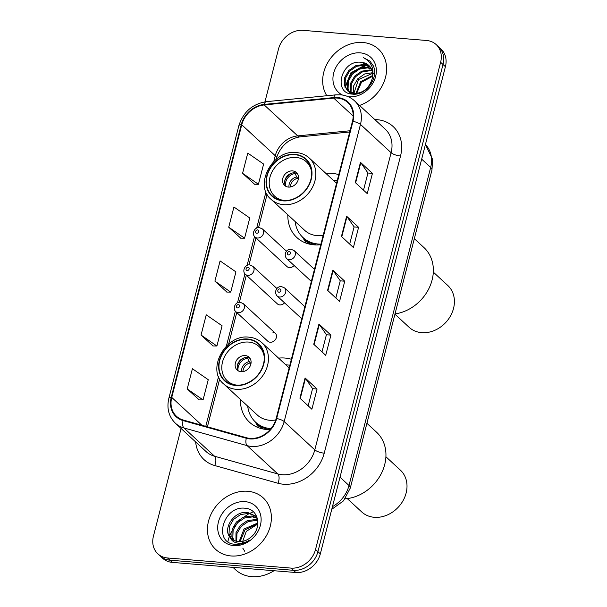 <?xml version="1.0" encoding="UTF-8"?>
<svg xmlns="http://www.w3.org/2000/svg" width="607" height="607" viewBox="0 0 607 607"><rect width="100%" height="100%" fill="white"/><g stroke="black" fill="none" stroke-linecap="round" stroke-linejoin="round"><path stroke-width="0.91" d="M291.36 359.268A38.704 32.125 -47.3 0 0 284.888 358.039A38.704 32.125 -47.3 0 0 278.575 358.122M240.425 399.421A38.704 32.125 -47.3 0 0 249.462 422.184A38.704 32.125 -47.3 0 0 266.549 429.468A38.704 32.125 -47.3 0 0 270.191 429.559M338.767 174.634A38.704 32.125 -47.3 0 0 332.295 173.405A38.704 32.125 -47.3 0 0 325.982 173.488M287.832 214.787A38.704 32.125 -47.3 0 0 296.869 237.549A38.704 32.125 -47.3 0 0 313.956 244.833A38.704 32.125 -47.3 0 0 320.777 244.689M286.527 251.23L262.391 228.945A5.478 4.545 132.7 0 1 262.937 234.78A5.478 4.545 132.7 0 1 257.383 238.02A5.478 4.545 132.7 0 1 254.963 236.988L286.974 266.556A5.478 4.545 -47.3 0 0 289.395 267.588A5.478 4.545 -47.3 0 0 294.129 265.509M276.944 288.56L252.808 266.276A5.478 4.545 132.7 0 1 253.347 272.111A5.478 4.545 132.7 0 1 247.793 275.35A5.478 4.545 132.7 0 1 245.38 274.318L277.391 303.887A5.478 4.545 -47.3 0 0 279.812 304.919A5.478 4.545 -47.3 0 0 284.546 302.84M275.237 333.175L243.225 303.606A5.478 4.545 132.7 0 1 243.764 309.441A5.478 4.545 132.7 0 1 238.21 312.681A5.478 4.545 132.7 0 1 235.789 311.649L267.808 341.217A5.478 4.545 -47.3 0 0 270.221 342.249A5.478 4.545 -47.3 0 0 275.775 339.01A5.478 4.545 -47.3 0 0 275.237 333.175A5.478 4.545 -47.3 0 0 272.816 332.143M181.083 428.481L153.434 536.178A21.905 18.18 -47.3 0 0 157.866 553.85L162.653 558.273A21.905 18.18 -47.3 0 0 172.327 562.393L295.829 572.515A21.905 18.18 -47.3 0 0 320.321 553.88L445.409 66.694A21.905 18.18 -47.3 0 0 440.97 49.015L438.58 46.807A21.905 18.18 -47.3 0 1 443.011 64.479A21.905 18.18 -47.3 0 0 438.58 46.807L436.19 44.592A21.905 18.18 -47.3 0 0 426.516 40.472L303.014 30.35A21.905 18.18 -47.3 0 0 278.522 48.985L264.956 101.832M157.866 553.85A21.905 18.18 -47.3 0 0 167.54 557.977L291.041 568.099A21.905 18.18 -47.3 0 0 315.534 549.464L317.924 551.672L443.011 64.479L317.924 551.672A21.905 18.18 -47.3 0 1 293.439 570.307A21.905 18.18 -47.3 0 0 317.924 551.672L320.321 553.88M167.54 557.977L169.937 560.185L293.439 570.307L169.937 560.185A21.905 18.18 -47.3 0 1 160.263 556.065A21.905 18.18 -47.3 0 0 169.937 560.185L172.327 562.393M362.948 42.49A35.047 29.09 -47.3 0 0 329.366 60.01A35.047 29.09 -47.3 0 0 326.816 95.731A35.047 29.09 -47.3 0 1 329.366 60.01A35.047 29.09 -47.3 0 1 362.948 42.49A35.047 29.09 -47.3 0 1 378.419 49.084A35.047 29.09 -47.3 0 0 362.948 42.49M247.717 491.268A35.047 29.09 -47.3 0 0 212.169 512.005A35.047 29.09 -47.3 0 0 215.629 549.365A35.047 29.09 -47.3 0 0 231.108 555.959A35.047 29.09 -47.3 0 0 266.663 535.23A35.047 29.09 -47.3 0 0 263.195 497.869A35.047 29.09 -47.3 0 0 247.717 491.268A35.047 29.09 -47.3 0 0 212.169 512.005A35.047 29.09 -47.3 0 0 215.629 549.365A35.047 29.09 -47.3 0 0 231.108 555.959A35.047 29.09 -47.3 0 0 266.663 535.23A35.047 29.09 -47.3 0 0 263.195 497.869A35.047 29.09 -47.3 0 0 247.717 491.268M337.401 98.084A23.37 19.394 132.7 0 1 347.72 102.484A23.37 19.394 132.7 0 1 352.455 121.332L276.155 418.504A23.37 19.394 132.7 0 1 246.541 437.761L183.306 420.052A23.37 19.394 132.7 0 1 176.478 416.281A23.37 19.394 132.7 0 1 171.751 397.426L241.753 124.784A23.37 19.394 132.7 0 1 264.212 104.943L333.744 98.122A23.37 19.394 132.7 0 1 337.401 98.084M337.545 97.545A23.954 19.879 -47.3 0 0 333.789 97.583L264.265 104.404A23.954 19.879 -47.3 0 0 241.237 124.739L171.235 397.38A23.954 19.879 -47.3 0 0 183.079 420.575L246.313 438.284A23.954 19.879 -47.3 0 0 276.663 418.542L352.963 121.377A23.954 19.879 -47.3 0 0 337.545 97.545M299.911 398.184L311.877 409.239L317.066 389.019L305.101 377.971L299.911 398.184M308.159 405.802L312.575 388.601L305.442 378.343A5.842 1.775 -165.6 0 0 305.101 377.971M312.559 388.655L317.066 389.019M313.751 344.275L325.716 355.33L330.914 335.117L318.941 324.062L313.751 344.275M321.998 351.893L326.414 334.692L319.282 324.442A5.842 1.775 -165.6 0 0 318.941 324.062M326.399 334.745L330.914 335.117M355.277 182.555L367.243 193.603L372.432 173.39L360.467 162.335L355.277 182.555M363.525 190.166L367.941 172.972L360.801 162.714A5.842 1.775 -165.6 0 0 360.467 162.335M367.925 173.018L372.432 173.39M341.438 236.457L353.403 247.512L358.593 227.299L346.627 216.244L341.438 236.457M349.685 244.075L354.101 226.881L346.961 216.623A5.842 1.775 -165.6 0 0 346.627 216.244M354.086 226.927L358.593 227.299M327.59 290.366L339.563 301.421L344.753 281.208L332.788 270.153L327.59 290.366M335.838 297.984L340.254 280.783L333.122 270.532A5.842 1.775 -165.6 0 0 332.788 270.153M340.246 280.836L344.753 281.208M359.534 105.436A35.047 29.09 -47.3 0 0 384.755 79.934A35.047 29.09 -47.3 0 0 378.419 49.084A35.047 29.09 -47.3 0 1 384.755 79.934A35.047 29.09 -47.3 0 1 359.534 105.436M315.534 549.464L440.621 62.271A21.905 18.18 -47.3 0 0 436.19 44.592M187.214 388.95L203.064 399.914L208.254 379.701L192.404 368.73L187.214 388.95L199.21 399.892M228.74 227.223L244.583 238.194L249.773 217.981L233.93 207.01L228.74 227.223L240.736 238.172M242.58 173.314L258.43 184.285L263.62 164.072L247.77 153.101L242.58 173.314L254.576 184.262M201.054 335.041L216.904 346.013L222.094 325.792L206.243 314.821L201.054 335.041L213.049 345.982M214.901 281.132L230.743 292.104L235.933 271.883L220.091 260.919L214.901 281.132L226.897 292.073M230.743 292.104L226.745 292.073M244.583 238.194L240.584 238.164M258.43 184.285L254.432 184.262M216.904 346.013L212.905 345.982M203.064 399.914L199.066 399.892M356.901 91.179L360.33 83.66M355.907 93.524L360.71 81.611L372.675 75.473M356.658 93.463L361.453 82.302L372.622 76.254M353.251 93.395L353.608 85.944L357.72 78.849L364.602 73.986L372.539 72.703M353.873 93.47L358.464 79.54L372.622 73.348M351.65 94.017L351.248 93.311M351.013 92.818L350.315 90.86L350.573 83.311L354.723 76.087L361.726 71.178L369.769 69.964L371.985 70.374M351.536 93L351.066 91.551L351.316 84.001L355.474 76.778L362.478 71.869L370.52 70.655L372.159 70.92M350.451 93.432L349.404 92.31M349.093 91.9L347.325 88.091L347.583 80.549L351.734 73.318L358.737 68.409L366.78 67.195L371.112 68.394M350.831 93.766L349.837 92.59M349.541 92.158L348.069 88.781L348.327 81.239L352.477 74.008L359.488 69.099L367.531 67.885L371.363 68.857M372.174 78.789A16.51 13.703 -47.3 0 0 368.836 65.465A16.51 13.703 -47.3 0 0 361.544 62.362C341.248 58.962 332.492 93.417 352.227 94.085C365.596 96.194 379.238 77.795 373.222 65.685L369.898 61.072L363.358 57.619C371.575 61.906 374.519 68.963 372.174 78.789C369.185 88.197 363.29 93.106 354.473 93.516L347.454 90.663L344.328 85.329L344.586 77.787L348.744 70.556L355.748 65.647L363.79 64.433L369.982 66.694M354.556 94.153L347.454 90.663M347.841 91.004L345.08 86.019L345.337 78.478L349.488 71.247L356.491 66.338L364.534 65.124L370.285 67.096M373.51 73.417L374.504 73.553M361.544 62.362L368.965 65.594M348.236 96.725A23.81 19.765 -47.3 0 0 349.002 96.801A23.81 19.765 -47.3 0 0 375.612 76.55A23.81 19.765 -47.3 0 0 360.285 52.862A23.81 19.765 -47.3 0 0 334.889 69.509A23.81 19.765 -47.3 0 0 342.469 95.041M363.358 57.619L369.974 61.148M345.383 87.021L351.241 73.151L366.287 65.419M345.004 87.249L350.869 72.802L364.974 65.177M295.108 221.509A34.538 28.666 -47.3 0 0 302.984 237.527A34.538 28.666 -47.3 0 0 318.235 244.029A34.538 28.666 -47.3 0 0 320.921 244.128M337.226 180.62A34.538 28.666 -47.3 0 0 334.601 180.287A34.538 28.666 -47.3 0 0 333.258 180.203M336.551 183.253L309.289 158.07A28.112 23.332 132.7 0 1 312.066 188.033A28.112 23.332 132.7 0 1 283.552 204.665A28.112 23.332 132.7 0 1 271.139 199.369L304.646 230.319A28.112 23.332 -47.3 0 0 317.059 235.615A28.112 23.332 -47.3 0 0 323.182 235.341M294.896 154.702A24.826 20.608 -47.3 0 0 269.72 169.391A24.826 20.608 -47.3 0 0 272.171 195.856A24.826 20.608 -47.3 0 0 283.135 200.522A24.826 20.608 -47.3 0 0 308.318 185.841A24.826 20.608 -47.3 0 0 305.86 159.375A24.826 20.608 -47.3 0 0 294.896 154.702M302.984 237.527L304.479 238.908A34.538 28.666 -47.3 0 0 316.406 244.94M285.389 200.591A23.37 19.394 132.7 0 1 284.979 200.56A23.37 19.394 132.7 0 1 274.66 196.16A23.37 19.394 132.7 0 1 272.346 171.257A23.37 19.394 132.7 0 1 296.049 157.433A23.37 19.394 132.7 0 1 306.368 161.834A23.37 19.394 132.7 0 1 311.634 172.176M292.589 170.908A8.764 7.276 -47.3 0 0 283.704 176.091A8.764 7.276 -47.3 0 0 284.569 185.431A8.764 7.276 -47.3 0 0 288.439 187.085A8.764 7.276 -47.3 0 0 297.324 181.903A8.764 7.276 -47.3 0 0 296.459 172.563A8.764 7.276 -47.3 0 0 292.589 170.908M297.392 173.655A8.764 7.276 -47.3 0 0 294.683 172.843A8.764 7.276 -47.3 0 0 286.238 177.297A8.764 7.276 -47.3 0 0 285.73 186.273M284.759 180.901A11.685 9.697 132.7 0 1 291.952 173.109M296.876 173.397L297.688 174.148M285.457 185.833A10.22 8.483 132.7 0 1 295.139 173.496L295.283 172.919M298.363 179.05L296.679 176.971L295.139 173.496M394.998 313.918A40.161 33.332 -47.3 0 0 432.101 279.994A40.161 33.332 -47.3 0 0 423.974 247.588L414.315 238.672M394.929 314.198L409.118 327.302A28.476 23.635 -47.3 0 0 434.475 330.458A28.476 23.635 -47.3 0 0 453.528 308.439A28.476 23.635 -47.3 0 0 447.761 285.465L433.315 272.118M232.974 567.363L235.584 569.776A36.511 30.304 -47.3 0 0 251.708 576.65A36.511 30.304 -47.3 0 0 273.992 570.724M239.135 541.649L244.006 529.031L257.922 522.946M240.046 541.649L244.955 529.911L257.876 523.826M235.956 541.148L235.986 532.688L240.205 525.525L247.277 520.677L255.388 519.524L257.717 519.987M236.692 541.338L236.935 533.568L241.161 526.398L248.225 521.557L256.336 520.404L257.816 520.647M233.331 540.055L231.866 536.664L232.185 529.183L236.411 522.012L243.475 517.164L251.586 516.018L257.148 517.885M233.945 540.382L232.815 537.536L233.141 530.055L237.36 522.893L244.431 518.044L252.542 516.891L257.345 518.34M230.068 537.286A16.51 13.703 -47.3 0 0 231.206 538.508A16.51 13.703 -47.3 0 0 238.498 541.611A16.51 13.703 -47.3 0 0 250.828 537.256C262.285 528.394 258.901 509.493 245.949 508.37C223.52 504.425 212.754 542.15 234.165 544.221L235.25 544.342C240.031 544.676 244.644 543.356 249.098 540.389C244.909 542.878 240.85 543.728 236.905 542.954C233.566 542.195 231.282 540.306 230.068 537.286C222.185 528.78 234.408 510.191 247.793 512.505L255.426 515.935L257.254 518.029M231.669 538.91L229.014 534.031L229.34 526.55L233.558 519.38L240.63 514.539L248.741 513.385L255.896 516.382M244.758 551.331L242.792 548.136M241.852 543.728L246.26 531.391L257.861 524M245.053 501.64A23.81 19.765 -47.3 0 0 218.437 521.899A23.81 19.765 -47.3 0 0 233.771 545.587A23.81 19.765 -47.3 0 0 260.388 525.336A23.81 19.765 -47.3 0 0 245.053 501.64M253.324 511.8A36.511 30.304 -47.3 0 0 250.479 513.074M248.126 514.334A36.511 30.304 -47.3 0 0 244.249 516.883M239.697 520.745A36.511 30.304 -47.3 0 0 234.537 526.785M231.662 531.436A36.511 30.304 -47.3 0 0 229.636 535.852M229.082 537.37A36.511 30.304 -47.3 0 0 227.906 541.543M247.702 406.144A34.538 28.666 -47.3 0 0 255.577 422.161A34.538 28.666 -47.3 0 0 270.828 428.663A34.538 28.666 -47.3 0 0 270.942 428.671M289.82 365.255A34.538 28.666 -47.3 0 0 287.194 364.921A34.538 28.666 -47.3 0 0 285.851 364.837M289.144 367.888L261.883 342.705A28.112 23.332 132.7 0 1 264.66 372.668A28.112 23.332 132.7 0 1 236.146 389.299A28.112 23.332 132.7 0 1 223.733 384.003L257.239 414.953A28.112 23.332 -47.3 0 0 269.652 420.249A28.112 23.332 -47.3 0 0 275.722 419.991M247.497 339.336A24.826 20.608 -47.3 0 0 222.314 354.025A24.826 20.608 -47.3 0 0 224.765 380.49A24.826 20.608 -47.3 0 0 235.728 385.157A24.826 20.608 -47.3 0 0 260.911 370.475A24.826 20.608 -47.3 0 0 258.453 344.01A24.826 20.608 -47.3 0 0 247.497 339.336M255.577 422.161L257.072 423.542A34.538 28.666 -47.3 0 0 269 429.574M237.982 385.225A23.37 19.394 132.7 0 1 237.572 385.195A23.37 19.394 132.7 0 1 227.253 380.794A23.37 19.394 132.7 0 1 224.939 355.892A23.37 19.394 132.7 0 1 248.642 342.067A23.37 19.394 132.7 0 1 258.961 346.468A23.37 19.394 132.7 0 1 264.227 356.81M245.182 355.543A8.764 7.276 -47.3 0 0 236.298 360.725A8.764 7.276 -47.3 0 0 237.162 370.065A8.764 7.276 -47.3 0 0 241.032 371.719A8.764 7.276 -47.3 0 0 249.917 366.537A8.764 7.276 -47.3 0 0 249.052 357.197A8.764 7.276 -47.3 0 0 245.182 355.543M249.985 358.289A8.764 7.276 -47.3 0 0 247.277 357.477A8.764 7.276 -47.3 0 0 238.832 361.931A8.764 7.276 -47.3 0 0 238.323 370.907M237.352 365.535A11.685 9.697 132.7 0 1 244.545 357.743M249.469 358.031L250.281 358.783M238.05 370.467A10.22 8.483 132.7 0 1 247.732 358.13L247.876 357.553M250.957 363.684L249.272 361.605L247.732 358.13M345.148 498.81A40.161 33.332 -47.3 0 0 384.694 464.628A40.161 33.332 -47.3 0 0 376.568 432.222L366.916 423.307M347.265 498.597L361.711 511.936A28.476 23.635 -47.3 0 0 387.069 515.093A28.476 23.635 -47.3 0 0 406.121 493.074A28.476 23.635 -47.3 0 0 400.354 470.099L385.908 456.752M332.454 506.633A29.212 24.242 -47.3 0 0 349.002 485.501L430.667 167.441A29.212 24.242 -47.3 0 0 425.424 144.527M421.675 159.133L430.667 167.441A14.606 4.439 14.4 0 1 431.949 170.021L350.285 488.074A14.606 4.439 14.4 0 0 349.002 485.501L340.011 477.193M445.409 66.694L440.621 62.271M295.829 572.515L291.041 568.099M374.83 119.564A36.511 30.304 132.7 0 1 400.529 155.999L324.229 453.163A7.299 2.216 14.4 0 1 314.805 449.87L391.105 152.706A29.212 24.242 -47.3 0 0 385.195 129.139L354.556 100.845A29.212 24.242 132.7 0 1 360.467 124.412A7.299 2.216 -165.6 0 0 352.963 121.377M324.229 453.163A36.511 30.304 132.7 0 1 283.416 484.219A36.511 30.304 132.7 0 1 277.968 483.248L214.734 465.546A36.511 30.304 132.7 0 1 195.659 441.942M282.156 474.72A29.212 24.242 -47.3 0 0 314.805 449.87L284.167 421.577A29.212 24.242 132.7 0 1 247.155 445.644L183.921 427.943A29.212 24.242 132.7 0 1 175.385 423.223L206.023 451.517A29.212 24.242 -47.3 0 0 214.559 456.236L277.794 473.946A29.212 24.242 -47.3 0 0 282.156 474.72M354.556 100.845C350.656 97.302 345.982 95.291 340.527 94.806L335.785 94.851A7.299 2.982 84.4 0 0 333.789 97.583M335.785 94.851L266.253 101.672C252.406 103.964 243.27 111.984 238.839 125.725A7.299 2.216 14.4 0 1 241.237 124.739M171.235 397.38A7.299 2.216 -165.6 0 0 168.837 398.367C166.561 408.329 168.746 416.614 175.385 423.223M183.079 420.575A7.299 3.748 105.6 0 0 183.921 427.943L214.559 456.236A7.299 3.748 -74.4 0 1 214.734 465.546M266.253 101.672A7.299 2.982 84.4 0 0 264.265 104.404M246.313 438.284A7.299 3.748 105.6 0 0 247.155 445.644L277.794 473.946A7.299 3.748 -74.4 0 1 277.968 483.248M276.663 418.542A7.299 2.216 14.4 0 1 284.167 421.577L360.467 124.412L391.105 152.706A7.299 2.216 14.4 0 0 400.529 155.999M171.751 397.426L201.881 425.257M333.744 98.122L353.183 116.066M264.212 104.943L297.726 135.892A23.37 19.394 -47.3 0 0 275.259 155.733L273.803 161.424M350.034 130.755L297.726 135.892A13.142 5.364 -95.6 0 0 300.063 136.863C288.553 138.836 280.669 145.9 276.413 158.048L276.071 159.383M241.753 124.784L275.259 155.733A13.142 3.991 14.4 0 1 276.413 158.048M265.987 191.865L256.67 228.149M254.515 236.518L247.079 265.479M244.932 273.856L237.496 302.81M235.349 311.186L226.396 346.058M218.581 376.499L205.781 426.349M327.947 290.692L333.122 270.532M341.787 236.783L346.961 216.623M355.626 182.874L360.801 162.714M314.1 344.601L319.282 324.442M300.26 398.511L305.442 378.343M283.044 200.864A25.191 20.911 -47.3 0 0 311.209 179.437A25.191 20.911 -47.3 0 0 294.987 154.368A25.191 20.911 -47.3 0 0 266.822 175.795A25.191 20.911 -47.3 0 0 283.044 200.864M302.491 237.064A35.009 29.06 -47.3 0 0 311.141 244.469M289.008 187.108A8.475 7.034 132.7 0 1 296.679 176.971M290.366 186.994A8.035 6.669 132.7 0 1 297.597 178.337M235.645 385.498A25.191 20.911 -47.3 0 0 263.802 364.071A25.191 20.911 -47.3 0 0 247.58 339.002A25.191 20.911 -47.3 0 0 219.415 360.429A25.191 20.911 -47.3 0 0 235.645 385.498M255.084 421.698A35.009 29.06 -47.3 0 0 263.734 429.111M241.601 371.742A8.475 7.034 132.7 0 1 249.272 361.605M242.959 371.628A8.035 6.669 132.7 0 1 250.19 362.971M289.122 259.682A5.478 4.545 132.7 0 1 286.709 258.65C283.219 254.705 286.39 248.604 291.155 249.302L294.137 250.6A5.478 4.545 132.7 0 1 294.676 256.442A5.478 4.545 132.7 0 1 289.122 259.682M289.357 251.556A1.829 1.518 -47.3 0 0 288.492 254.925A1.829 1.518 -47.3 0 0 289.357 251.556M279.539 297.013A5.478 4.545 132.7 0 1 277.118 295.981C273.636 292.035 276.807 285.935 281.565 286.633L284.554 287.93A5.478 4.545 132.7 0 1 285.093 293.773A5.478 4.545 132.7 0 1 279.539 297.013M279.774 288.894A1.829 1.518 -47.3 0 0 278.909 292.263A1.829 1.518 -47.3 0 0 279.774 288.894M256.746 233.27A1.829 1.518 -47.3 0 0 257.611 229.901A1.829 1.518 -47.3 0 0 256.746 233.27M247.163 270.601A1.829 1.518 -47.3 0 0 248.028 267.232A1.829 1.518 -47.3 0 0 247.163 270.601M237.58 307.931A1.829 1.518 -47.3 0 0 238.445 304.562A1.829 1.518 -47.3 0 0 237.58 307.931M425.424 144.519L432.662 159.512L431.949 170.021M331.763 509.311L343.509 500.851L350.285 488.074M238.839 125.725L168.837 398.367M267.118 194.248L258.544 227.64M255.919 237.876L248.961 264.971M246.336 275.206L239.378 302.309M236.753 312.537L228.664 344.017M219.711 378.882L207.412 426.804M349.715 131.992L300.063 136.863M309.289 158.07C305.761 154.853 301.474 153.017 296.421 152.562C272.725 149.11 253.392 185.461 271.139 199.369M306.368 161.834L309.987 165.172M274.66 196.16L278.279 199.506M302.339 236.92L306.33 243.217M261.883 342.705C258.362 339.488 254.067 337.651 249.014 337.196C225.318 333.744 205.993 370.095 223.733 384.003M258.961 346.468L262.581 349.807M227.253 380.794L230.872 384.14M254.932 421.554L258.923 427.852M311.353 281.413L286.709 258.65M314.449 269.356L294.137 250.6M301.762 318.743L277.118 295.981M304.858 306.687L284.554 287.93M262.391 228.945L259.409 227.64C254.879 226.623 251.245 233.854 254.963 236.988M252.808 266.276L249.826 264.971C245.296 263.954 241.654 271.185 245.38 274.318M243.225 303.606L240.235 302.301C235.706 301.284 232.071 308.515 235.789 311.649"/></g></svg>
